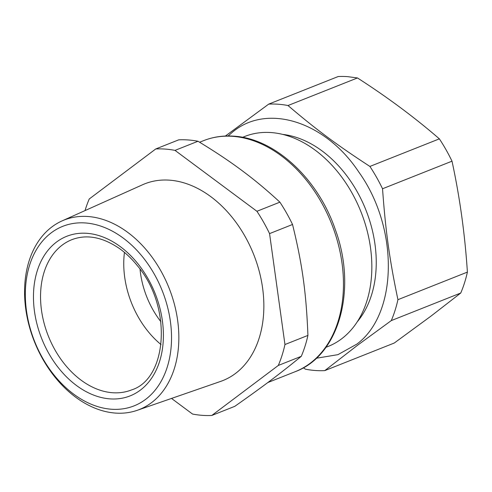 <?xml version="1.0" encoding="UTF-8"?>
<svg xmlns="http://www.w3.org/2000/svg" width="492" height="492" viewBox="0 0 492 492"><rect width="100%" height="100%" fill="white"/><g stroke="black" fill="none" stroke-linecap="round" stroke-linejoin="round"><path stroke-width="0.74" d="M160.884 321.713A74.624 53.044 68.3 0 1 140.029 269.173M325.95 347.315L328.035 346.491A112.969 80.301 -111.7 0 0 339.954 340.04A112.969 80.301 -111.7 0 0 364.129 220.521A112.969 80.301 -111.7 0 0 271.233 132.569A112.969 80.301 -111.7 0 0 244.665 136.493L242.587 137.323M357.167 321.909A107.951 76.727 -111.7 0 0 365.87 209.924A107.951 76.727 -111.7 0 0 282.728 134.396M228.085 135.976L232.206 132.385C266.732 102.908 325.157 121.21 358.797 172.034C398.944 227.882 398.003 313.687 356.909 344.086L337.918 354.658L316.325 358.244M307.924 335.409L284.954 344.529A138.074 98.142 68.3 0 1 278.312 365.445L211.806 415.463L234.776 406.343C263.54 386.14 280.569 373.33 301.282 356.325A138.074 98.142 -111.7 0 0 307.924 335.409C306.227 292.555 302.285 264.149 292.537 224.487A138.074 98.142 -111.7 0 0 279.893 202.163L256.922 211.283L175.023 150.38L197.993 141.259A138.074 98.142 -111.7 0 0 188.27 139.968A138.074 98.142 -111.7 0 0 178.713 139.845L155.743 148.965L89.236 198.983A138.074 98.142 68.3 0 0 85.024 210.594M197.993 141.259C215.742 152.003 231.086 162.28 244.032 172.095C255.815 180.915 267.771 190.933 279.893 202.163M225.385 136.038L268.712 104.113A138.074 98.142 68.3 0 1 278.275 104.236A138.074 98.142 68.3 0 1 287.998 105.528C315.821 129.279 336.737 144.833 369.898 166.431A138.074 98.142 68.3 0 1 382.536 188.756C385.587 231.142 389.516 259.462 397.93 299.683A138.074 98.142 68.3 0 1 391.288 320.593L357.758 345.107L324.781 370.611A138.074 98.142 68.3 0 1 315.224 370.494A138.074 98.142 68.3 0 1 305.495 369.197L303.33 367.795M278.312 365.445L301.282 356.325M211.806 415.463A138.074 98.142 68.3 0 1 202.249 415.34A138.074 98.142 68.3 0 1 192.526 414.049L171.517 398.428M256.922 211.283A138.074 98.142 68.3 0 1 269.561 233.608L292.537 224.487M284.954 344.529L269.561 233.608M155.743 148.965A138.074 98.142 68.3 0 1 165.3 149.088A138.074 98.142 68.3 0 1 175.023 150.38M324.781 370.611L394.252 343.035L431.207 315.95L460.758 293.017L391.288 320.593M268.712 104.113L338.182 76.537A138.074 98.142 68.3 0 1 347.746 76.66L357.469 77.951L287.998 105.528M397.93 299.683L467.4 272.101A138.074 98.142 68.3 0 1 460.758 293.017M382.536 188.756L452.007 161.179C459.78 197.095 464.909 234.069 467.4 272.101M369.898 166.431L439.368 138.855A138.074 98.142 68.3 0 1 452.007 161.179M439.368 138.855C414.701 117.496 387.407 97.195 357.469 77.951M137.188 410.334L220.613 381.411A105.841 75.233 -111.7 0 0 259.739 336.214A105.841 75.233 -111.7 0 0 169.611 180.164A105.841 75.233 -111.7 0 0 142.545 184.764L62.004 220.933A101.936 72.459 68.3 0 1 149.98 254.407A101.936 72.459 68.3 0 1 174.875 366.798A101.936 72.459 68.3 0 1 137.188 410.334A101.936 72.459 68.3 0 1 51.574 372.702A101.936 72.459 68.3 0 1 28.542 262.783A101.936 72.459 68.3 0 1 45.651 232.408A101.936 72.459 68.3 0 1 62.004 220.933M29.096 266.812A96.598 68.665 68.3 0 1 45.307 238.023A96.598 68.665 68.3 0 1 135.995 249.389A96.598 68.665 68.3 0 1 167.766 365.378A96.598 68.665 68.3 0 1 75.282 395.304A96.598 68.665 68.3 0 1 29.096 266.812M161.05 344.597A80.836 57.459 68.3 0 1 124.451 252.408M232.796 136.339A124.267 88.326 -111.7 0 0 203.571 140.657C213.104 136.899 223.19 135.405 233.835 136.173C274.899 138.473 317.949 178.627 335.237 229.358C357.297 288.755 339.517 355.458 295.274 371.651A124.267 88.326 -111.7 0 0 337.961 243.073A124.267 88.326 -111.7 0 0 232.796 136.339M119.009 245.692A85.854 61.026 -111.7 0 0 36.808 272.291A85.854 61.026 -111.7 0 0 77.853 386.497A85.854 61.026 -111.7 0 0 155.773 370.993A85.854 61.026 -111.7 0 0 138.074 263.952A85.854 61.026 -111.7 0 0 119.009 245.692M71.887 239.659A80.836 57.459 -111.7 0 0 40.811 303.841A80.836 57.459 -111.7 0 0 82.342 381.072A80.836 57.459 -111.7 0 0 131.542 389.922C167.421 378.914 172.612 306.823 137.434 265.778C131.917 258.89 125.903 253.128 119.378 248.485C102.471 236.996 86.641 234.057 71.887 239.659M199.598 142.231L203.571 140.657M267.808 382.555L295.274 371.651"/></g></svg>
